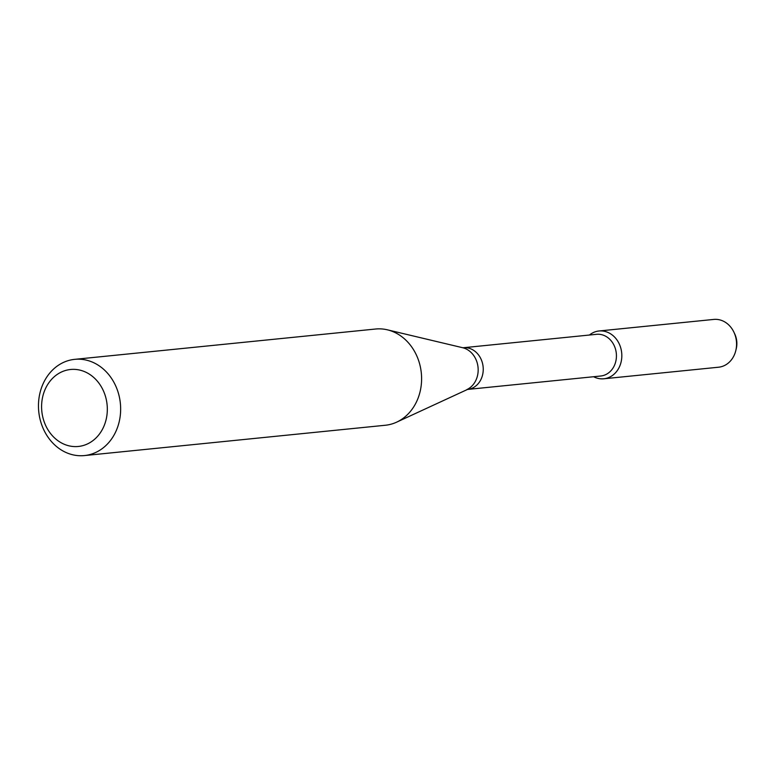 <?xml version="1.0" encoding="UTF-8"?>
<svg xmlns="http://www.w3.org/2000/svg" width="775" height="775" viewBox="0 0 775 775"><rect width="100%" height="100%" fill="white"/><g stroke="black" fill="none" stroke-linecap="round" stroke-linejoin="round"><path stroke-width="1.16" d="M599.007 330.983A24.015 20.373 84.2 0 0 589.417 335.032A24.015 20.373 84.2 0 1 620.765 347.994A24.015 20.373 84.2 0 1 615.35 372.94A24.015 20.373 84.2 0 1 593.611 376.728A24.015 20.373 84.2 0 0 603.822 378.781L718.57 367.214A24.015 20.373 84.2 0 0 735.804 350.571A24.015 20.373 84.2 0 0 735.504 336.437A24.015 20.373 84.2 0 0 733.964 332.291A24.015 20.373 84.2 0 0 713.756 319.426L599.007 330.983A24.015 20.373 84.2 0 1 620.765 347.994A24.015 20.373 84.2 0 1 603.822 378.781M467.528 389.438A20.954 17.777 84.2 0 0 482.312 362.574A20.954 17.777 84.2 0 0 463.324 347.733L596.518 334.316A20.954 17.777 84.2 0 1 615.505 349.157A20.954 17.777 84.2 0 1 600.722 376.011L467.528 389.438L396.674 422.142A48.36 41.017 84.2 0 1 385.359 425.252L84.407 455.574A48.36 41.017 84.2 0 1 38.75 411.573A48.36 41.017 84.2 0 1 74.71 359.348A48.36 41.017 84.2 0 1 118.507 393.593A48.36 41.017 84.2 0 1 84.407 455.574M74.71 359.348L375.662 329.017A48.36 41.017 84.2 0 1 387.374 329.821A48.36 41.017 84.2 0 1 419.459 363.272A48.36 41.017 84.2 0 1 396.674 422.142M105.613 396.887A38.692 32.812 84.2 0 1 67.948 445.567A38.692 32.812 84.2 0 1 49.803 381.474A38.692 32.812 84.2 0 1 105.613 396.887M733.964 332.291L734.768 334.006A19.365 16.42 84.2 0 1 736.008 337.338A19.365 16.42 84.2 0 1 736.25 348.74L735.804 350.571M463.324 347.733L462.636 347.713A21.933 18.6 84.2 0 1 477.197 362.884A21.933 18.6 84.2 0 1 466.86 389.593M462.636 347.713L387.374 329.821"/></g></svg>

